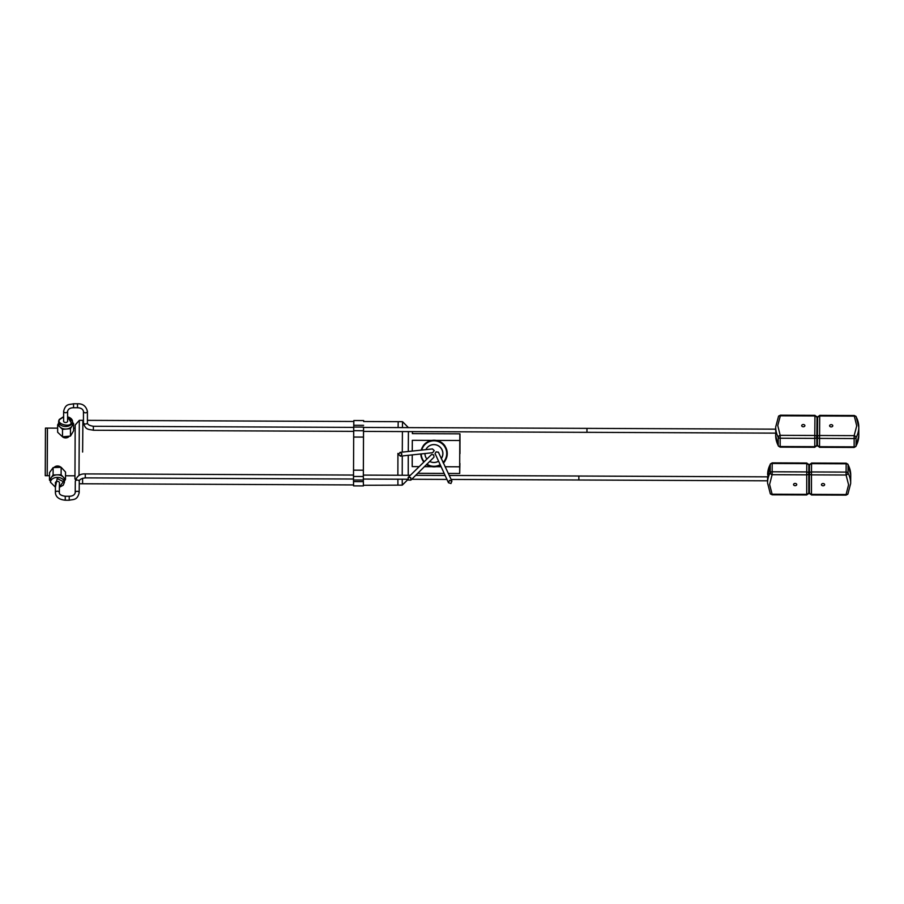 <?xml version="1.0" encoding="UTF-8"?>
<svg xmlns="http://www.w3.org/2000/svg" width="904" height="904" viewBox="0 0 904 904"><rect width="100%" height="100%" fill="white"/><g stroke="black" fill="none" stroke-linecap="round" stroke-linejoin="round"><path stroke-width="1.36" d="M408.224 475.289L408.258 455.3L408.246 475.289M417.659 473.3L444.022 473.413M448.237 473.436L459.684 473.481L459.684 466.803L445.073 466.746M440.858 466.724L436.101 466.701M431.886 466.69L424.315 466.656M418.947 466.633L412.201 466.6L412.235 454.881L412.201 466.6M459.966 453.661L459.966 442.146L459.966 453.661M436.214 440.406L459.797 440.508L459.684 466.803M459.684 473.481L459.91 463.424M408.427 431.592L408.28 451.469L408.405 431.592M412.247 451.051L412.314 440.304L431.999 440.384M459.797 440.508L459.853 433.83L412.371 433.626L412.393 431.603M412.473 431.603L412.484 433.626L459.853 433.83M412.269 451.039L412.314 440.304M402.269 455.955L402.223 475.255M402.223 479.222L402.28 485.132L407.919 479.538M397.929 453.39L397.873 475.244L397.929 453.39M397.873 479.21L397.929 485.109L397.873 479.21M408.427 427.626L402.551 421.693L402.438 427.592M402.404 431.558L402.28 452.124M363.657 421.524L398.201 421.671L398.099 427.581L398.201 421.671L402.551 421.693M82.626 452.045L82.897 420.326L82.626 452.045M82.569 478.272L82.626 483.764L82.569 478.272M75.574 479.708L74.953 478.984L75.179 425.049L79.326 420.315L82.897 420.326L82.919 421.388M78.998 475.56L79.326 420.315M49.505 475.696L47.211 475.685L47.415 428.101L45.449 428.101L45.245 475.685L47.211 475.685L47.437 429.931M433.875 462.486L433.943 462.486A8.938 8.938 -89.9 0 0 438.338 461.345A8.938 8.938 -89.9 0 1 429.626 461.402A8.916 8.916 90.1 0 0 433.875 462.464L433.875 462.464A8.916 8.916 90.1 0 0 438.316 461.289A8.916 8.916 90.1 0 1 433.875 462.464M441.288 458.667A8.938 8.938 -89.9 0 0 433.988 444.61L433.92 444.61A8.938 8.938 -89.9 0 0 425.886 449.593A8.916 8.916 90.1 0 1 442.813 453.582A8.916 8.916 90.1 0 1 441.254 458.577A8.916 8.916 90.1 0 0 433.909 444.632L433.92 444.632M424.959 453.514A8.938 8.938 -89.9 0 0 426.744 458.904A8.916 8.916 90.1 0 1 424.982 453.514M441.265 458.611A8.938 8.938 -89.9 0 0 433.92 444.61M421.219 453.91A12.746 12.746 -89.9 0 0 424.055 461.56M426.857 464.125A12.746 12.746 -89.9 0 0 439.954 464.803M443.062 462.475A12.746 12.746 -89.9 0 0 435.762 440.926A12.746 12.746 -89.9 0 0 421.716 450.034M420.812 453.955A13.221 13.221 -89.9 0 0 423.106 460.995L423.117 461.153A13.323 13.323 -89.9 0 0 423.682 461.921M426.485 464.509A13.323 13.323 -89.9 0 0 440.214 465.345A13.323 13.323 90.1 0 1 434.033 466.859L434.01 466.859M444.926 461.029L444.926 461.255A13.323 13.323 90.1 0 1 443.356 463.085A13.323 13.323 -89.9 0 0 444.904 461.255L444.892 461.085A13.221 13.221 -89.9 0 0 444.96 446.101L444.971 445.932A13.323 13.323 -89.9 0 0 423.174 445.841L423.162 446.011A13.221 13.221 -89.9 0 0 421.264 450.079M434.089 440.225L434.067 440.225A13.323 13.323 90.1 0 1 444.994 445.932L444.994 446.147M438.915 453.356A1.898 1.898 -89.9 0 0 438.112 452A1.898 1.898 -89.9 0 1 438.903 453.356M401.986 454.068L400.054 452.362L398.528 454.441L400.461 456.147L401.986 454.068M410.721 477.549L408.156 477.448L408.292 480.024L410.857 480.126L410.721 477.549M449.424 480.386L448.474 482.77L450.96 483.516L451.91 481.131L449.424 480.386M438.417 452.282A1.898 1.898 90.1 0 1 438.892 453.322M64.161 436.643A4.87 3.446 -0 0 0 68.173 436.282M62.399 436.688A3.887 2.746 -0 0 0 69.111 436.361A3.887 2.746 -0 0 0 69.212 436.191M67.597 420.642A2.057 1.458 180 0 1 67.676 421.038A2.057 1.458 180 0 1 64.783 422.383A2.057 1.458 180 0 1 63.551 421.038A2.057 1.458 180 0 1 63.63 420.642M68.41 417.106A6.949 4.915 180 0 1 72.557 421.603L72.557 424.134A6.949 4.915 180 0 1 72.015 426.044L70.467 428.654L66.489 429.016A6.949 4.915 180 0 1 62.817 428.643A6.949 4.915 180 0 1 60.082 427.106L57.653 424.846L57.653 432.27L62.5 436.79L70.467 436.078L73.574 430.846L73.574 423.422L72.015 426.044A6.949 4.915 180 0 1 66.489 429.016L62.5 429.366L62.5 436.79M72.557 422.484L73.574 423.422M70.467 428.654L70.467 436.078M62.5 429.366L60.082 427.106A6.949 4.915 180 0 1 58.658 424.134L58.658 421.603A6.949 4.915 180 0 1 59.246 419.625M57.653 424.846L58.658 423.151M59.359 467.368A4.87 3.446 -179.5 0 0 57.551 467.108A4.87 3.446 -179.5 0 0 55.257 467.515M60.862 467.311A3.887 2.746 -179.5 0 0 57.573 466.012A3.887 2.746 -179.5 0 0 54.07 467.549M55.46 483.256A2.057 1.458 0.5 0 1 55.393 482.917A2.057 1.458 0.5 0 1 55.393 482.86A2.057 1.458 0.5 0 1 57.415 481.414A2.057 1.458 0.5 0 1 59.506 482.826A2.057 1.458 0.5 0 1 59.517 482.894A2.057 1.458 0.5 0 1 59.427 483.29M50.511 481.199L49.46 480.058L53.087 475.007L61.099 474.724L63.291 477.109A6.949 4.915 0.5 0 1 64.421 479.606A6.949 4.915 0.5 0 1 64.421 479.832A6.949 4.915 0.5 0 1 64.421 480.058M50.534 479.945A6.949 4.915 0.5 0 1 50.522 479.719A6.949 4.915 0.5 0 1 51.279 477.538A6.949 4.915 0.5 0 1 57.088 474.871A6.949 4.915 0.5 0 1 63.291 477.109L65.495 479.493L65.551 472.069L61.156 467.3L53.144 467.583L49.528 472.634L49.46 480.058M65.495 479.493L64.421 480.996M53.087 475.007L53.144 467.583M61.099 474.724L61.156 467.3M858.8 435.299A41.234 29.154 180 0 1 858.8 435.479A41.234 29.154 180 0 1 858.8 435.649A41.234 29.154 180 0 1 856.065 445.909A2.057 1.458 180 0 1 854.133 446.847L854.144 435.638A2.057 1.356 28.5 0 1 856.065 437.615A2.057 1.458 180 0 1 854.133 438.553L819.532 438.406A2.057 1.458 180 0 1 817.476 436.948A2.057 1.458 180 0 1 817.476 436.937A2.057 1.458 0.5 0 1 817.476 436.926A2.057 1.458 0.5 0 1 819.544 435.491L854.144 435.638L856.732 425.886L854.314 416.122L819.702 415.976L819.532 447.31L854.133 447.457L854.133 446.847L819.532 446.7A2.057 1.458 180 0 1 817.476 445.243L817.476 445.243A2.057 1.458 180 0 1 817.476 445.231L817.476 436.948L817.476 445.243L819.532 447.31M832.787 425.784A1.582 1.119 180 0 1 829.612 425.773A1.582 1.119 180 0 1 832.787 425.784L832.787 425.784M858.8 435.479L858.8 427.174L856.133 416.62A2.057 1.367 152.4 0 1 856.246 417.072A41.234 29.154 180 0 1 858.8 427.174A41.234 29.154 180 0 1 858.8 427.355A41.234 29.154 180 0 1 856.065 437.615L856.065 445.909A2.057 1.356 28.5 0 1 855.952 446.373L854.133 447.457M819.713 415.365L819.702 415.976A2.057 1.458 0.5 0 0 818.244 416.394A2.057 1.458 0.5 0 0 817.645 417.411A2.057 1.458 0.5 0 1 817.645 417.411L817.476 436.937L817.645 417.411L819.713 415.365L854.314 415.512L854.314 416.122A2.057 1.367 152.4 0 1 856.133 416.62L854.314 415.512M775.688 427.004A41.234 29.154 -0 0 0 775.688 427.174A41.234 29.154 -0 0 0 778.242 437.276A2.057 1.367 -27.6 0 1 780.175 435.321L777.756 425.547L780.344 415.806A2.057 1.356 -151.5 0 0 778.536 416.281L780.355 415.196L780.344 415.806L814.945 415.953L814.956 415.343L780.355 415.196M775.688 435.299A41.234 29.154 -0 0 0 775.688 435.479L778.355 446.034A2.057 1.367 -27.6 0 1 778.242 445.582A2.057 1.458 -0 0 0 780.163 446.531L814.775 446.678A2.057 1.458 -0 0 0 816.843 445.231A2.057 1.458 0.5 0 1 816.843 445.243L816.843 445.243A2.057 1.458 0.5 0 1 814.786 446.678L814.786 435.468L780.175 435.321L780.163 438.237L814.775 438.383A2.057 1.458 -0 0 0 816.843 436.937L817.013 417.422A2.057 1.458 -0 0 0 817.013 417.411L814.956 415.343M801.701 425.648A1.582 1.119 -0 0 0 804.876 425.66A1.582 1.119 -0 0 0 801.701 425.648M775.711 431.502L775.688 426.993L778.536 416.281M778.355 446.034L780.175 447.141L780.163 438.237A2.057 1.458 -0 0 1 778.242 437.276L778.242 445.582A41.234 29.154 -0 0 1 775.688 435.479L775.688 432.711M817.544 429.852L816.956 429.852L817.013 417.422A2.057 1.458 0.5 0 0 816.402 416.382A2.057 1.458 0.5 0 0 814.945 415.953L814.786 435.468A2.057 1.458 0.5 0 1 816.244 435.897A2.057 1.458 0.5 0 1 816.843 436.937L816.843 445.231L816.9 433.355L817.51 433.355M850.732 475.018L847.986 464.283A2.057 1.356 152 0 1 848.088 464.746A41.234 29.154 0.5 0 1 850.732 475.029A41.234 29.154 0.5 0 1 850.732 475.199A41.234 29.154 0.5 0 1 850.732 475.38M846.076 495.132L846.076 494.522A2.057 1.367 28.1 0 0 847.907 494.036L846.076 495.132L811.476 494.974L811.476 494.375L846.076 494.522L848.585 484.781L846.076 475.007L811.476 474.86L811.476 494.375A2.057 1.458 -0 0 1 809.43 492.917A2.057 1.458 -0 0 0 809.43 492.917L809.43 473.413A2.057 1.458 0.5 0 1 809.43 473.38L809.43 473.38A2.057 1.458 0.5 0 1 811.487 471.944L811.476 474.86A2.057 1.458 0 0 1 810.018 474.43A2.057 1.458 -0 0 1 809.43 473.402A2.057 1.458 -0 0 0 809.43 473.402L809.43 492.917L811.476 494.974M824.64 484.668A1.582 1.119 0.5 0 1 821.465 484.657L821.465 484.657A1.582 1.119 0.5 0 1 824.64 484.668M811.566 463.04L809.498 465.085L809.43 473.38L809.498 465.085A2.057 1.458 0.5 0 1 809.498 465.085A2.057 1.458 0.5 0 1 811.555 463.65L811.487 471.944L846.087 472.091L846.167 463.187L811.566 463.04L811.555 463.65L846.155 463.797A2.057 1.458 0.5 0 1 848.088 464.746L848.02 473.041A2.057 1.356 152 0 1 846.076 475.007L846.087 472.091A2.057 1.458 0.5 0 1 848.02 473.041A41.234 29.154 0.5 0 1 850.664 483.324A41.234 29.154 0.5 0 1 850.664 483.504L847.907 494.036M809.43 477.527L808.809 477.527L808.865 465.097A2.057 1.458 -179.5 0 0 806.797 463.628L772.197 463.481L772.118 474.69A2.057 1.367 -151.9 0 1 770.197 472.713A41.234 29.154 -179.5 0 0 767.552 482.792A41.234 29.154 -179.5 0 0 767.552 482.973L770.31 493.72A2.057 1.356 -28 0 0 772.118 494.205L769.598 484.442L772.118 474.69L806.718 474.837L806.73 471.922L772.129 471.775A2.057 1.458 -179.5 0 0 770.197 472.713L770.264 464.419A2.057 1.367 -151.9 0 1 770.377 463.967L772.208 462.871L772.197 463.481A2.057 1.458 -179.5 0 0 770.264 464.419A41.234 29.154 -179.5 0 0 767.62 474.498A41.234 29.154 -179.5 0 0 767.62 474.668M793.554 484.544A1.582 1.119 -179.5 0 0 796.729 484.555A1.582 1.119 -179.5 0 0 793.554 484.544M809.43 485.945L808.809 485.222L808.865 477.527L809.43 481.03M770.197 493.256A2.057 1.356 -28 0 0 770.31 493.72L772.118 494.816L772.118 494.205L806.718 494.352A2.057 1.458 -0 0 0 808.176 493.934A2.057 1.458 -0 0 0 808.786 492.906L808.786 492.917A2.057 1.458 -179.5 0 0 808.786 492.906L808.786 473.391A2.057 1.458 -179.5 0 0 806.73 471.922L806.809 463.017L772.208 462.871M772.118 494.816L806.718 494.963L806.718 474.837A2.057 1.458 -0 0 0 808.176 474.419A2.057 1.458 0 0 0 808.786 473.391L808.865 465.097A2.057 1.458 -0 0 0 808.865 465.085L808.865 471.504L809.442 471.504M767.598 477.255L770.377 463.967M767.598 477.425L767.552 482.985M353.52 481.595L353.566 485.877L363.397 485.923L363.351 481.64L353.52 481.595L353.498 480.001L363.329 480.035L363.351 481.64M363.442 484.962L363.397 485.923M363.555 427.434L363.329 480.035M363.679 420.575L353.848 420.529L353.758 425.275L363.589 425.321M363.555 427.095L353.724 427.05L353.758 425.275M353.724 427.05L353.498 480.001M363.329 476.453L363.521 430.756L353.69 430.688M402.28 485.132L363.408 485.278L363.329 479.063L407.794 479.244M353.52 470.159L363.351 470.204M363.487 437.084L353.656 437.039M67.597 416.925L71.246 422.789C70.32 428.146 55.031 423.411 59.98 419.298L63.63 416.925M67.597 416.665L72.557 421.603A6.949 4.915 180 0 1 71.981 423.58A6.949 4.915 180 0 1 62.817 426.1A6.949 4.915 180 0 1 58.658 421.603L59.302 419.433L63.63 416.665M50.511 482.476A6.949 4.915 0.5 0 1 50.511 482.25A6.949 4.915 0.5 0 1 57.178 477.402A6.949 4.915 0.5 0 1 64.399 482.148A6.949 4.915 0.5 0 1 64.41 482.374L63.212 485.233L59.393 487.267M55.438 486.973L57.201 478.521L63.359 481.662L59.393 487.007M363.521 431.4L586.945 432.349L586.967 428.948M353.713 427.389L93.372 426.281L93.361 430.247C88.976 429.14 85.349 430.451 83.45 422.62A1.977 1.401 180 0 1 83.45 422.609L83.45 411.399C82.897 409.083 80.919 407.862 77.495 407.749L73.54 407.727L73.552 403.76L77.518 403.783L77.495 407.749M93.372 426.281C89.27 425.592 87.281 424.371 87.417 422.62A1.977 1.401 180 0 1 87.417 422.631A1.977 1.401 180 0 1 85.428 424.021A1.977 1.401 180 0 1 83.45 422.62M77.518 403.783C82.806 403.579 86.106 406.122 87.417 411.399A1.977 1.401 180 0 1 87.417 411.399A1.977 1.401 180 0 1 87.417 411.41A1.977 1.401 180 0 1 85.428 412.812A1.977 1.401 180 0 1 83.45 411.399M73.552 403.76C69.201 404.856 65.664 403.376 63.63 411.275L63.63 411.32A1.977 1.401 -0 0 0 63.63 411.32A1.977 1.401 -0 0 0 65.596 412.721A1.977 1.401 -0 0 0 67.597 411.331A1.977 1.401 -0 0 0 67.597 411.32L67.597 411.32C68.184 408.981 70.162 407.794 73.54 407.727M816.945 433.355L816.979 429.852L816.945 433.355M814.775 446.678L814.775 447.288L780.175 447.141M578.854 479.414L578.854 476.012L449.209 475.459M353.498 475.052L85.281 473.911L85.258 477.877C81.145 478.521 79.145 479.73 79.269 481.482A1.977 1.401 0.5 0 1 79.269 481.482L79.179 492.703A1.977 1.401 0.5 0 1 79.179 492.703A1.977 1.401 0.5 0 1 79.179 492.714M85.281 473.911C79.993 473.662 76.67 476.171 75.303 481.448A1.977 1.401 0.5 0 1 75.303 481.448L75.213 492.669A1.977 1.401 0.5 0 1 77.19 491.279A1.977 1.401 0.5 0 1 79.179 492.691C77.213 500.511 73.597 499.177 69.212 500.24L65.246 500.217C59.02 499.562 55.743 497.03 55.381 492.635L55.381 492.578A1.977 1.401 -179.5 0 0 55.381 492.59L55.472 482.453M75.303 481.448A1.977 1.401 0.5 0 1 77.292 480.058A1.977 1.401 0.5 0 1 79.269 481.47M75.213 492.669C74.636 494.985 72.636 496.183 69.224 496.273L69.212 500.24M69.224 496.273L65.257 496.251L65.246 500.217M65.257 496.251C61.223 495.629 59.257 494.42 59.348 492.635A1.977 1.401 -179.5 0 0 59.348 492.601L59.348 492.612A1.977 1.401 -179.5 0 0 57.37 491.188A1.977 1.401 -179.5 0 0 55.381 492.578M847.986 464.283L846.167 463.187L846.178 463.797M808.786 492.906L808.854 485.945L808.786 492.917L806.718 494.963M363.329 476.498L353.498 476.453M459.989 443.887L459.966 433.83M79.247 483.753L353.543 484.928M87.417 420.349L353.803 421.479M432.654 452.712L434.248 450.621L432.485 448.926L400.054 452.362M432.44 452.734L400.461 456.147M434.022 457.108L433.66 454.87L431.626 454.452L408.156 477.448M433.4 457.786L410.857 480.126M438.451 452.316L436.135 451.819L435.061 453.514L448.474 482.77M438.813 453.096L451.91 481.131M47.415 428.101L57.653 428.146M73.574 428.213L75.111 428.225M65.517 475.764L74.908 475.809M64.421 479.832L64.41 482.374M50.522 479.719L50.511 482.25L55.426 487.233M775.688 429.163L363.544 427.434M63.63 411.32L63.63 421.445M353.69 431.355L93.361 430.247M586.945 432.327L776.559 433.14M87.417 422.62L87.417 411.399M67.597 411.32L67.597 421.445M858.8 435.66L855.952 446.373M817.013 417.411L817.013 423.829L817.589 423.829M814.775 447.288L816.843 445.243L816.9 438.27L817.476 438.27M578.842 479.979L451.096 479.436M446.87 479.414L411.715 479.267M353.487 479.018L85.258 477.877M578.842 480.001L767.575 480.804M444.983 475.447L415.648 475.323M410.292 475.301L363.34 475.097M578.854 476.035L768.479 476.849M59.348 492.635L59.438 482.487M850.732 475.199L850.664 483.504M806.809 463.017L808.865 465.085"/></g></svg>
